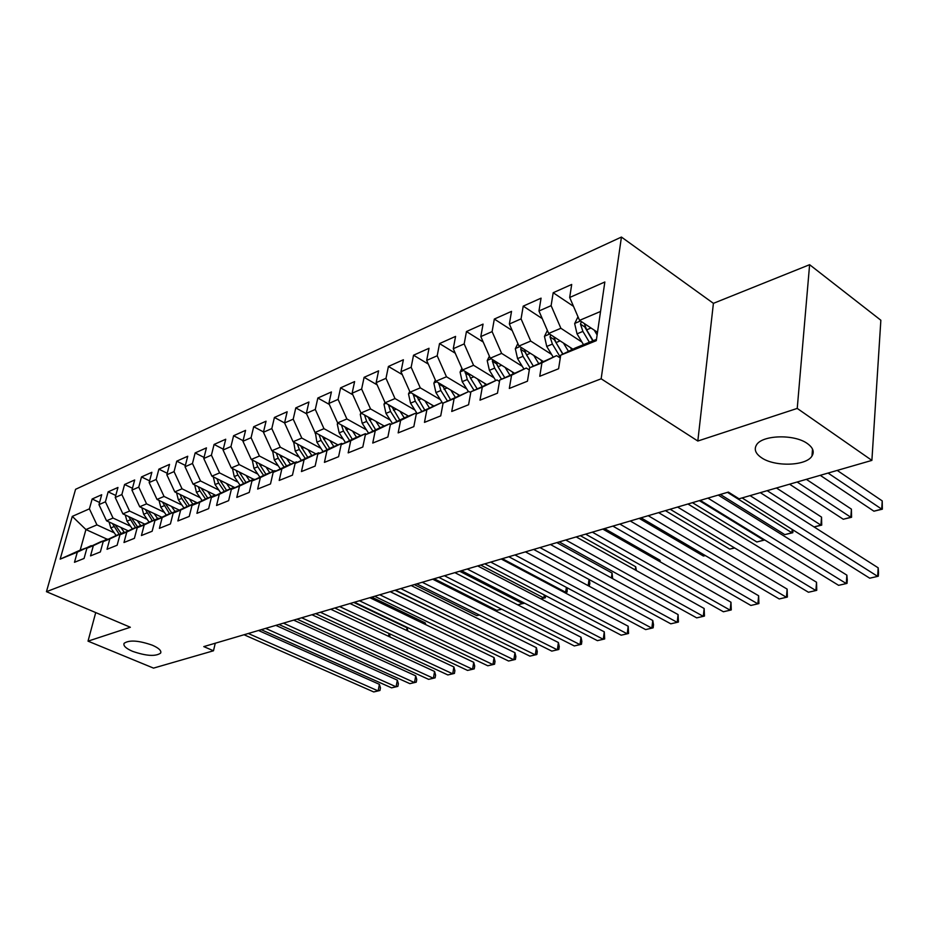 <?xml version="1.0" encoding="UTF-8"?>
<svg xmlns="http://www.w3.org/2000/svg" width="929" height="929" viewBox="0 0 929 929"><rect width="100%" height="100%" fill="white"/><g stroke="black" fill="none" stroke-linecap="round" stroke-linejoin="round"><path stroke-width="1.39" d="M152.368 645.214C158.905 648.117 161.658 650.753 160.601 653.133C155.561 656.64 146.201 656.037 132.533 651.322C125.891 648.419 123.081 645.76 124.103 643.321C129.154 639.791 138.584 640.418 152.368 645.214M807.359 443.551C813.038 447.639 814.57 451.808 811.958 456.069C806.105 466.114 774.554 466.997 761.443 457.683C755.532 453.619 753.884 449.381 756.473 444.979C761.966 434.958 794.341 433.913 807.359 443.551M621.431 237.058L75.574 489.304L46.45 591.68L601.156 378.8L621.431 237.058L713.414 303.342L697.818 441.031L797.233 408.412L809.612 264.695L713.414 303.342M809.612 264.695L880.855 320.238L871.89 460.389L797.233 408.412M274.415 417.458L284.576 422.927L287.154 411.756L274.415 417.458L271.814 428.571L263.441 432.252L266.054 421.197L253.698 426.725L251.074 437.698L242.945 441.275L245.581 430.359L233.597 435.724L230.949 446.547L223.065 450.019L225.724 439.243L214.088 444.445L211.417 455.14L203.776 458.508L206.447 447.871L195.148 452.922L192.466 463.49L185.034 466.753L187.728 456.244L176.754 461.156L174.06 471.595L166.837 474.765L169.542 464.384L158.871 469.157L156.165 479.469L149.151 482.546L151.868 472.292L141.498 476.925L138.769 487.121L131.953 490.117L134.682 479.979L124.591 484.485L121.862 494.553L115.231 497.479L117.96 487.458L108.147 491.847L105.418 501.799L98.962 504.644L101.702 494.727L92.145 499.001L99.554 502.473M315.918 453.898L293.111 441.751L284.576 422.95L293.216 419.153L295.782 407.901L306.582 413.811M107.067 539.168L85.932 529.553L72.276 516.385L60.164 559.142L77.316 552.163L74.483 562.289L84.063 558.468L86.885 548.261L93.353 545.625L90.531 555.879L100.367 551.942L103.189 541.619L109.831 538.901L107.021 549.283L117.135 545.242L119.946 534.779L126.785 532.003L123.987 542.501L134.391 538.344L137.19 527.753L144.227 524.897L141.429 535.522L152.147 531.249L154.934 520.53L162.169 517.581L159.393 528.346L170.413 523.933L173.189 513.087L180.644 510.044L177.88 520.96L189.237 516.419L192.001 505.422L199.677 502.299L196.925 513.342L208.63 508.662L211.371 497.526L219.29 494.309L216.55 505.492L228.615 500.673L231.344 489.386L239.496 486.064L236.79 497.398L249.239 492.428L251.933 481.001L260.352 477.564L257.658 489.06L270.502 483.928L273.172 472.338L281.87 468.797L279.199 480.444L292.461 475.149L295.108 463.408L304.073 459.75L301.449 471.549L315.14 466.079L317.753 454.176L327.02 450.402L324.43 462.363L338.586 456.708L341.152 444.643L350.732 440.741L348.178 452.876L362.809 447.023L365.352 434.784L375.258 430.742L372.738 443.052L387.881 437.002L390.377 424.588L400.631 420.407L398.158 432.891L413.835 426.62L416.273 414.032L426.899 409.701L424.472 422.37L440.718 415.878L443.098 403.093L454.107 398.611L451.738 411.466L468.576 404.742L470.898 391.771L482.302 387.114L480.003 400.167L497.468 393.188L499.732 380.019L511.565 375.2L509.324 388.45L527.451 381.204L529.646 367.826L541.921 362.821L539.761 376.28L558.596 368.755L560.71 355.168L596.279 340.676L604.849 281.998L569.686 297.477L571.707 284.448L553.185 292.728L551.118 305.653L538.959 310.994L541.073 298.151L523.213 306.14L521.064 318.868L509.359 324.024L511.531 311.366L494.321 319.065L492.103 331.618L480.816 336.588L483.057 324.116L466.451 331.537L464.175 343.916L453.271 348.712L455.57 336.403L439.533 343.579L437.199 355.784L426.678 360.406L429.024 348.282L413.533 355.215L411.152 367.245L400.98 371.716L403.383 359.755L388.415 366.456L385.988 378.324L376.152 382.643L378.591 370.845L364.11 377.325L361.636 389.03L352.126 393.222L354.611 381.575L340.595 387.846L338.086 399.4L328.889 403.453L331.409 391.957L317.834 398.03L315.291 409.434L306.373 413.359L308.927 402.013L295.782 407.901M72.276 516.385L89.405 508.848L92.145 499.001M871.89 460.389L739.066 498.803L728.371 492.091L203.776 646.607L213.484 650.776L215.261 643.228M128.283 530.865L106.545 520.809L113.036 518.057L130.49 526.174M98.962 504.644L106.545 520.809M105.418 501.799L113.036 518.057M60.164 559.142L80.196 550.131L91.855 545.927M77.316 552.163L91.216 545.637M144.854 524.153L122.907 513.876L129.572 511.055L147.188 519.334M115.231 497.479L122.907 513.876M121.862 494.553L129.572 511.055M86.885 548.261L100.831 541.712L107.985 539.354M93.353 545.625L107.323 539.064M161.867 517.256L139.71 506.758L146.573 503.855L164.352 512.32M131.953 490.117L139.71 506.758M138.769 487.121L146.573 503.855M103.189 541.619L117.205 535.023L124.556 532.619M109.831 538.901L123.882 532.305M179.367 510.172L157.001 499.43L164.05 496.446L181.991 505.097M149.151 482.546L157.001 499.43M156.165 479.469L164.05 496.446M119.946 534.779L134.031 528.16L141.603 525.675M126.785 532.003L140.894 525.349M197.366 502.891L174.78 491.894L182.038 488.817L200.141 497.677M166.837 474.765L174.78 491.894M174.06 471.595L182.038 488.817M137.19 527.753L151.346 521.088L159.126 518.545M144.227 524.897L158.406 518.208M215.876 495.401L193.069 484.148L200.536 480.978L218.814 490.047M185.034 466.753L193.069 484.148M192.466 463.49L200.536 480.978M154.934 520.53L169.148 513.818L177.16 511.217M162.169 517.581L176.417 510.857M234.932 487.69L211.905 476.159L219.592 472.907L238.033 482.186M203.776 458.508L211.905 476.159M211.417 455.14L219.592 472.907M173.189 513.087L187.472 506.34L194.951 503.286L195.729 503.657M180.644 510.044L194.951 503.286M253.675 479.318L231.298 467.949L239.217 464.593L257.832 474.104M223.065 450.019L231.298 467.949M230.949 446.547L239.217 464.593M192.001 505.422L206.343 498.641L214.042 495.494L214.843 495.889M199.677 502.299L214.042 495.494M273.8 471.096L251.271 459.483L259.435 456.023L278.224 465.777M242.945 441.275L251.271 459.483M251.074 437.698L259.435 456.023M211.371 497.526L225.77 490.709L233.713 487.47L234.538 487.876M219.29 494.309L233.713 487.47M294.539 462.63L271.872 450.751L280.279 447.186L299.254 457.184M263.441 432.252L271.872 450.751M271.814 428.571L280.279 447.186M231.344 489.386L245.802 482.534L253.977 479.19L254.825 479.619M239.496 486.064L253.977 479.19M320.935 448.335L301.786 438.07L293.111 441.751M293.216 419.153L301.786 438.07M251.933 481.001L266.437 474.104L274.879 470.655L275.762 471.108M260.352 477.564L274.879 470.655M337.97 444.898L315.012 432.473L323.977 428.675L343.3 439.208M306.373 413.359L315.012 432.473M315.291 409.434L323.977 428.675M273.172 472.338L287.735 465.406L296.444 461.852L297.35 462.328M281.87 468.797L296.444 461.852M360.731 435.608L337.633 422.881L346.889 418.967L366.398 429.79M328.889 403.453L337.633 422.881M338.086 399.4L346.889 418.967M295.108 463.408L309.705 456.441L318.693 452.771L319.634 453.271M304.073 459.75L318.693 452.771M384.223 426.016L360.986 412.987L370.543 408.934L390.25 420.071M352.126 393.222L360.986 412.987M361.636 389.03L370.543 408.934M317.753 454.176L332.396 447.174L341.675 443.388L342.65 443.923M327.02 450.402L341.675 443.388M408.493 416.111L385.129 402.756L395.011 398.564L414.891 410.026M376.152 382.643L385.129 402.756M385.988 378.324L395.011 398.564M341.152 444.643L355.83 437.617L365.422 433.692L366.432 434.261M350.732 440.741L365.422 433.692M433.576 405.868L410.072 392.177L420.291 387.857L440.381 399.644M400.98 371.716L410.072 392.177M411.152 367.245L420.291 387.857M365.352 434.784L380.042 427.723L389.959 423.67L391.016 424.274M375.258 430.742L389.959 423.67M459.507 395.289L435.887 381.25L446.466 376.768L466.741 388.914M426.678 360.406L435.887 381.25M437.199 355.784L446.466 376.768M390.377 424.588L405.09 417.504L415.356 413.312L416.447 413.939M400.631 420.407L415.356 413.312M486.343 384.327L462.607 369.928L473.558 365.283L494.031 377.813M453.271 348.712L462.607 369.928M464.175 343.916L473.558 365.283M416.273 414.032L441.623 402.582L443.04 403.418M426.899 409.701L441.623 402.582M514.143 373.005L490.28 358.199L501.625 353.392L522.284 366.328M480.816 336.588L490.28 358.199M492.103 331.618L501.625 353.392M443.098 403.093L468.831 391.481L470.748 392.619M454.107 398.611L468.831 391.481M543 361.3L518.951 346.041L530.714 341.059L551.582 354.425M509.359 324.024L518.951 346.041M521.064 318.868L530.714 341.059M470.898 391.771L497.027 379.961L499.477 381.471M482.302 387.114L497.027 379.961M572.926 349.188L548.679 333.441L560.884 328.274L581.96 342.093M538.959 310.994L548.679 333.441M551.118 305.653L560.884 328.274M499.732 380.019L526.267 368.035L529.298 369.928M511.565 375.2L526.267 368.035M597.498 332.315L579.545 320.366L600.54 311.47M569.686 297.477L579.545 320.366M529.646 367.826L556.599 355.644L560.268 358.002M541.921 362.821L556.599 355.644M95.722 612.583L88.023 641.149L153.529 668.114L213.484 650.776M697.818 441.031L601.156 378.8M88.023 641.149L130.35 627.261L46.45 591.68M114.244 532.816L96.941 524.885L85.932 529.553L80.196 550.131M560.71 355.168L575.353 347.992L596.464 339.375M89.405 508.848L96.941 524.885M553.185 292.728L573.507 306.349M523.213 306.14L542.257 318.601M494.321 319.065L512.169 330.492M466.451 331.537L483.196 342.023M439.533 343.579L455.245 353.206M413.533 355.215L428.292 364.063M388.415 366.456L402.269 374.608M364.11 377.325L377.128 384.85M340.595 387.846L352.834 394.779M317.834 398.03L329.33 404.429M253.698 426.725L263.511 431.939M233.597 435.724L243.096 440.683M214.088 444.445L223.274 449.171M195.148 452.922L204.043 457.428M176.754 461.156L185.37 465.452M158.871 469.157L167.232 473.267M141.498 476.925L149.592 480.862M124.591 484.485L132.452 488.259M108.147 491.847L115.777 495.459M750.051 495.621L877.661 576.375L869.73 578.198L742.097 497.921M760.317 492.66L878.184 567.828L877.661 576.375L878.311 576.189L878.52 572.775L878.184 567.828M578.001 316.789L574.668 323.606L577.025 333.848L583.505 344.659M594.235 330.143L597.115 334.974M820.249 475.323L873.91 511.194L881.726 509.138L882.225 500.905L837.215 470.422M812.956 453.991L812.178 453.457M581.38 321.597L580.486 324.105L582.901 331.398L589.392 342.255M592.807 340.862L584.759 326.95L580.486 324.105M593.132 340.734L586.629 329.841L584.341 323.571M882.225 500.905L882.353 509.185L881.726 509.138L828.076 473.058M882.353 509.185L873.91 511.194M707.933 498.107L846.284 583.575L838.597 585.328L700.245 500.371M718.245 495.076L846.865 575.144L846.284 583.575L847.039 583.354L847.271 579.998L846.865 575.144M677.578 507.048L815.894 590.542L808.439 592.249L670.146 509.243M687.936 504.006L816.533 582.239L815.894 590.542L816.742 590.31L816.533 582.239M547.378 330.422L544.464 336.391L546.751 346.447L553.173 357.05M563.45 343.033L568.467 351.359M570.452 347.574L571.753 349.757M789.557 484.195L843.277 519.253L850.848 517.256L851.405 509.138L806.349 479.352M550.7 334.754L550.049 336.925L552.418 344.09L560.384 357.259M562.765 354.158L554.311 339.689L550.049 336.925M562.951 354.077L556.018 342.592L553.823 336.786M851.405 509.138L851.568 517.279L850.848 517.256L797.14 482.012M851.568 517.279L843.277 519.253M517.859 343.544L515.328 348.712L517.558 358.606L523.921 368.987M533.769 355.447L538.634 363.436M540.748 359.871L541.932 361.822M814.059 526.929L820.922 525.129L821.538 517.116L776.447 487.992M521.146 347.434L520.704 349.292L523.027 356.33L529.96 367.675M533.258 366.061L524.943 351.986L520.704 349.292M533.304 366.038L526.499 354.878L524.397 349.501M821.538 517.116L821.735 525.117L820.922 525.129L767.18 490.675M821.735 525.117L814.071 526.952M648.221 515.7L786.445 597.289L779.222 598.95L641.033 517.813M658.615 512.634L787.13 589.102L786.445 597.289L787.374 597.045L787.13 589.102M619.829 524.061L757.878 603.838L750.876 605.453L612.873 526.104M630.257 520.995L758.633 595.756L757.878 603.838L758.9 603.571L758.633 595.756M489.386 356.167L487.214 360.603L489.397 370.323L495.691 380.507M505.144 367.419L509.858 375.084M512.076 371.728L513.156 373.481M492.672 359.686L492.382 361.23L494.669 368.128L501.486 379.171M504.714 377.592L498.025 366.734L496.016 361.764M497.224 365.283L496.609 363.843L492.382 361.23M720.358 494.449L784.784 534.628L791.903 532.758L727.465 492.358M793.029 529.96L792.797 532.723L784.784 534.628M792.797 532.723L791.903 532.758L792.182 529.425M461.91 368.348L460.076 372.088L462.201 381.645L468.437 391.643M477.494 378.962L482.081 386.336M484.404 383.154L485.391 384.734M465.22 371.507L467.299 379.531L473.987 390.273M477.111 388.752L470.527 378.184L468.622 373.574M692.453 502.67L756.845 541.979L763.754 540.155L699.351 500.638M764.741 539.981L756.845 541.979M764.73 540.109L763.754 540.155L763.824 539.412M592.354 532.154L730.182 610.19L723.389 611.758L585.618 534.14M602.793 529.077L730.972 602.224L730.182 610.19L731.274 609.912L730.972 602.224M435.376 380.077L433.855 383.178L435.933 392.584L442.576 403.14M450.797 390.11L455.256 397.217M457.672 394.198L458.589 395.661M438.732 382.934L440.857 390.54L447.43 401.003M450.449 399.54L442.158 384.966M665.408 510.636L729.729 549.109L734.479 547.855M734.711 547.994L729.729 549.109M565.749 539.993L703.299 616.357L696.704 617.866L559.223 541.909M576.201 536.916L704.147 608.495L703.299 616.357L704.461 616.055L704.147 608.495M409.735 391.399L408.505 393.908L410.537 403.163L417.167 413.602M424.994 400.875L429.326 407.726M431.834 404.858L432.693 406.228M413.15 393.966L415.298 401.177L421.766 411.384M424.681 409.968L416.575 395.975M639.164 518.37L703.404 556.03L705.285 555.542M705.378 555.588L703.404 556.03M539.97 547.587L677.206 622.349L670.796 623.812L533.652 549.445M550.433 544.499L678.089 614.58L677.206 622.349L678.437 622.024L678.089 614.58M514.98 554.95L651.856 628.155L645.632 629.583L508.848 556.75M525.442 551.861L652.773 620.491L651.856 628.155L653.145 627.83L653.517 624.764L652.773 620.491M490.744 562.08L627.226 633.81L621.176 635.192L484.799 563.833M501.219 559.003L628.19 626.239L627.226 633.81L628.573 633.462L628.19 626.239M467.241 569.012L603.281 639.291L597.405 640.65L461.469 570.708M477.692 565.924L604.28 631.825L603.281 639.291L604.686 638.943L604.28 631.825M444.41 575.725L579.998 644.633L574.285 645.945L438.813 577.373M454.862 572.647L581.02 637.248L579.998 644.633L581.449 644.273L581.856 641.324L581.02 637.248M422.254 582.262L557.354 649.835L551.78 651.101L416.807 583.865M432.693 579.185L558.399 642.531L557.354 649.835L558.852 649.452L559.27 646.538L558.399 642.531M400.724 588.603L535.301 654.887L529.89 656.129L395.44 590.159M411.141 585.525L536.381 647.676L535.301 654.887L536.846 654.504L537.276 651.624L536.381 647.676M379.798 594.757L513.842 659.811L508.569 661.018L374.654 596.279M390.192 591.703L514.945 652.692L513.842 659.811L515.421 659.416L515.862 656.571L514.945 652.692M359.453 600.749L492.939 664.607L487.795 665.779L354.448 602.224M369.823 597.695L494.065 657.569L492.939 664.607L494.565 664.2L495.006 661.39L494.065 657.569M339.666 606.579L472.571 669.275L467.566 670.424L334.8 608.019M350.012 603.536L473.732 662.319L472.571 669.275L474.231 668.857L474.696 666.081L473.732 662.319M320.412 612.257L452.725 673.827L447.848 674.942L315.674 613.651M330.724 609.215L453.898 666.952L452.725 673.827L454.42 673.409L454.885 670.657L453.898 666.952M301.67 617.773L433.378 678.263L428.617 679.354L297.059 619.132M311.958 614.743L434.575 671.458L433.378 678.263L435.109 677.833L435.585 675.116L434.575 671.458M283.415 623.15L414.508 682.583L409.863 683.651L278.921 624.474M293.669 620.131L415.727 675.871L414.508 682.583L416.262 682.153L416.749 679.471L415.727 675.871M265.636 628.387L396.102 686.81L391.573 687.843L261.258 629.676M275.855 625.38L397.333 680.156L396.102 686.81L397.891 686.368L398.378 683.721L397.333 680.156M384.943 402.338L383.979 404.278L385.965 413.393L392.491 423.566M400.039 411.28L404.266 417.899M406.844 415.17L407.657 416.447M388.427 404.649L390.575 411.466L396.938 421.418M399.76 420.059L391.841 406.6M360.951 412.894L360.255 414.322L362.194 423.287L368.616 433.216M375.897 421.348L380.007 427.746M382.655 425.145L383.433 426.341M659.834 561.627L659.996 560.257L604.535 528.566M367.954 416.993L364.54 415.077L366.653 421.429L372.924 431.149M375.653 429.837L367.919 416.866M659.996 560.257L660.264 561.871M337.796 422.974L337.273 424.042L339.178 432.868L345.483 442.564M352.521 431.091L356.562 437.315M359.244 434.795L359.976 435.922M635.285 569.965L635.703 566.748L580.358 535.685M341.431 424.971L343.498 431.068L349.664 440.567M352.312 439.289L344.74 426.806M635.703 566.748L636.365 570.569M315.395 432.67L316.87 442.158L323.095 451.622M329.876 440.52L333.848 446.582M336.565 444.132L337.25 445.188M611.41 577.977L612.06 573.065L556.854 542.606M319.042 434.644L321.062 440.416L327.136 449.694M329.702 448.463L322.305 436.421M612.06 573.065L612.652 578.651M293.692 442.065L295.259 451.146L301.379 460.412M307.94 449.648L311.83 455.57M314.583 453.189L315.233 454.176M297.35 444.016L299.312 449.462L305.304 458.543M307.801 457.347L300.555 445.723M589.125 579.522L589.869 583.319L589.23 586.234M588.173 585.665L589.021 579.475M272.65 451.157L274.299 459.878L280.337 468.936M286.666 458.508L290.498 464.279M293.262 461.968L293.889 462.897M276.319 453.085L278.235 458.241L284.135 467.124M286.562 465.975L279.478 454.734M564.565 592.539L565.656 592.249L502.299 558.677M567.224 587.836L567.108 592.052L564.786 592.656M567.108 592.052L565.656 592.249L566.365 587.372M252.247 459.983L253.965 468.344L259.911 477.204M266.031 467.09L269.793 472.733M272.592 470.469L273.172 471.351M255.916 461.876L257.786 466.753L263.604 475.451M265.949 474.336L259.028 463.478M540.817 598.787L543.837 597.997L480.688 565.041M545.648 595.675L545.335 597.777L540.933 598.845M545.335 597.777L543.837 597.997L544.289 594.955M232.482 468.553L234.236 476.554L240.088 485.24M245.999 475.416L249.715 480.932M252.525 478.725L253.083 479.561M236.129 470.399L237.94 475.021L243.677 483.533M245.964 482.465L239.183 471.955M524.177 602.967L517.767 604.86L522.586 603.583L459.646 571.242M524.119 603.351L522.586 603.583L522.783 602.259M213.31 476.867L215.063 484.532L220.847 493.044M226.56 483.498L230.206 488.898M233.04 486.738L233.562 487.528M216.91 478.667L218.663 483.034L224.33 491.383M226.571 490.384L219.906 480.177M434.122 578.755L496.783 610.365L501.521 609.122M501.741 609.238L496.783 610.365M194.684 484.938L196.449 492.289L202.15 500.626M207.678 491.348L211.266 496.62M214.111 494.53L214.982 495.819M198.237 486.691L199.944 490.837L205.53 499.024M207.736 498.072L201.187 488.155M414.311 584.596L476.728 615.637L479.259 614.975M479.387 615.044L476.728 615.637M176.591 492.776L178.356 499.825L183.977 507.989M189.33 498.978L192.86 504.133M195.717 502.09L196.53 503.274M180.098 494.483L181.759 498.408L187.275 506.433M189.423 505.539L183.001 495.9M394.999 590.287L457.614 620.665M159.01 500.394L160.763 507.141L166.314 515.154M171.493 506.386L174.977 511.438M177.834 509.429L178.589 510.532M443.992 617.948L390.261 591.68M162.47 502.055L169.531 513.667M171.633 512.808L165.327 503.425M141.905 507.791L143.658 514.26L149.128 522.133M154.144 513.586L157.57 518.545M160.45 516.582L161.147 517.592M425.041 624.3L425.285 622.941L371.774 597.126M145.319 509.417L152.275 520.704M154.319 519.868L148.129 510.741M425.285 622.941L425.749 624.648M125.264 514.991L127.018 521.192L132.417 528.915M137.26 520.6L140.651 525.454M143.53 523.526L144.181 524.467M406.554 630.408L407.041 627.818L353.752 602.433M128.632 516.559L135.495 527.556M137.48 526.743L131.407 517.859M407.041 627.818L407.947 631.07M248.31 633.497L378.138 690.921L373.725 691.942L244.048 634.751M258.494 630.489L379.392 684.348L378.138 690.921L379.949 690.479L380.449 687.855L379.392 684.348M109.076 521.982L110.806 527.939L116.137 535.522M120.84 527.417L124.44 532.561M127.052 530.296L127.656 531.156M112.397 523.515L119.156 534.233M121.095 533.432L115.126 524.78M389.565 633.752L390.075 637.027M388.519 636.295L389.042 633.508M580.462 320.981L574.772 323.397M582.901 331.398L577.025 333.848M591.03 328.018L586.629 329.841M549.608 334.045L544.557 336.17M552.418 344.09L546.751 346.447M560.129 340.873L556.018 342.592M519.868 346.622L515.421 348.503M523.027 356.33L517.558 358.606M530.354 353.275L526.499 354.878M491.186 358.757L487.319 360.406M494.669 368.128L489.397 370.323M501.625 365.236L498.025 366.734M463.513 370.474L460.169 371.89M467.299 379.531L462.201 381.645M473.906 376.779L470.527 378.184M469.099 375.2L465.046 372.738M436.793 381.784L433.948 382.98M440.857 390.54L435.933 392.584M447.128 387.927L443.981 389.239M442.506 386.162L438.639 383.863M410.978 392.7L408.597 393.71M415.298 401.177L410.537 403.163M421.255 398.692L418.317 399.923M416.819 396.776L413.115 394.616M386.011 403.267L384.072 404.092M390.575 411.466L385.965 413.393M396.242 409.108L393.501 410.258M391.98 407.053L388.427 405.021M361.88 413.486L360.347 414.137M366.653 421.429L362.194 423.287M372.041 419.188L369.487 420.256M338.516 423.369L337.366 423.856M343.498 431.068L339.178 432.868M348.619 428.931L346.227 429.93M315.895 432.937L315.105 433.274M321.062 440.416L316.87 442.158M325.94 438.383L323.71 439.301M299.312 449.462L295.259 451.146M303.957 447.534L301.89 448.393M278.235 458.241L274.299 459.878M282.648 456.406L280.732 457.196M257.786 466.753L253.965 468.344M261.99 464.999L260.201 465.743M237.94 475.021L234.236 476.554M241.935 473.349L240.286 474.034M218.663 483.034L215.063 484.532M222.472 481.454L220.951 482.093M199.944 490.837L196.449 492.289M203.567 489.328L202.162 489.908M181.759 498.408L178.356 499.825M185.208 496.969L183.919 497.503M164.073 505.771L160.763 507.141M167.348 504.401L166.175 504.9M146.875 512.924L143.658 514.26M149.999 511.624L148.919 512.076M130.141 519.892L127.018 521.192M133.114 518.661L132.127 519.067M113.861 526.673L110.806 527.939M116.682 525.5L115.788 525.872M160.601 653.133L160.891 651.984M811.958 456.069L812.527 449.113"/></g></svg>
